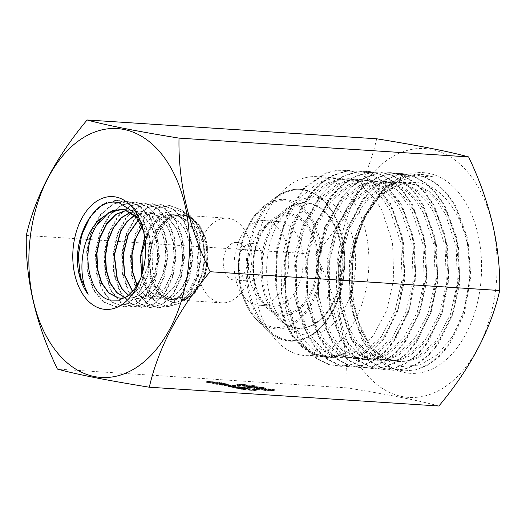 <?xml version="1.0" encoding="UTF-8"?>
<svg xmlns="http://www.w3.org/2000/svg" width="526" height="526" viewBox="0 0 526 526"><rect width="100%" height="100%" fill="white"/><g stroke="black" fill="none" stroke-linecap="round" stroke-linejoin="round"><path stroke-width="0.39" stroke-dasharray="2.63 1.97" d="M138.686 219.303L147.293 214.049L156.419 212.892L158.076 213.142L168.294 218.198L176.44 228.593L181.378 242.854L182.529 258.97L179.774 274.651L173.573 287.669L164.901 296.191L155.045 299.005L152.185 298.683L143.749 294.369L136.997 285.559M141.888 226.233L152.665 216.396L164.94 213.793L166.584 214.043L176.736 219.059L184.797 229.362L189.722 243.492L190.853 259.463L188.137 275.019L182.003 287.952L173.389 296.414L163.619 299.215L160.785 298.893L149.154 291.194L141.79 275.065M142.382 273.066L149.542 290.543L161.554 298.913L164.368 299.235L174.034 296.434L182.535 287.972L188.545 275.039L191.122 259.482L189.919 243.512L185.02 229.382L176.953 219.079L166.795 214.062L165.151 213.819L153.342 216.173L142.842 225.266M137.128 285.348L143.914 294.31L152.409 298.683L155.262 299.011L165.125 296.197L173.79 287.683L179.991 274.664L182.765 258.989L181.615 242.88L176.683 228.619L168.544 218.224L158.313 213.168L156.649 212.918L147.543 214.075L138.949 219.309M134.827 214.97L147.885 211.991L149.555 212.241L159.884 217.35L168.05 227.824L173.054 242.19L174.198 258.424L171.417 274.224L165.177 287.354L156.419 295.954L146.471 298.801L143.578 298.466L132.539 291.562M132.664 291.417L143.841 298.472L146.728 298.801L156.663 295.96L165.42 287.36L171.66 274.23L174.441 258.437L173.31 242.21L168.307 227.843L160.147 217.376L149.825 212.267L148.148 212.017L134.945 215.075M130.744 212.057L139.364 211.09L141.04 211.34L151.442 216.482L159.68 227.028L164.71 241.506L165.868 257.885L163.053 273.822L156.755 287.065L147.918 295.73L137.911 298.59L134.991 298.255L128.449 295.441M128.581 295.336L135.281 298.262L138.18 298.597L148.194 295.737L157.011 287.078L163.323 273.836L166.137 257.904L164.973 241.533L159.963 227.054L151.698 216.508L141.336 211.373L139.646 211.123L130.869 212.129M126.569 210.196L132.539 210.439L143.033 215.634L151.324 226.285L156.413 240.895L157.53 257.392L154.716 273.435L148.332 286.769L139.456 295.5L129.33 298.38L125.089 297.723M125.195 297.67L129.626 298.387L139.752 295.507L148.634 286.782L155.006 273.454L157.839 257.405L156.689 240.915L151.639 226.311L143.322 215.66L132.868 210.479L126.72 210.242M124.399 209.585L122.334 209.289M138.108 218.277L147.845 239.12L148.339 264.841L139.699 286.808L132.881 293.981L125.109 297.716M124.892 297.841L132.881 294.225L139.942 286.959L148.74 264.4L147.905 238.068L143.776 226.43L137.47 217.238M144.749 237.765L155.663 221.315L170.299 214.621L175.105 214.93L185.257 219.967L193.312 230.349L198.177 244.583L199.124 260.626L196.073 276.15L189.61 288.925L180.727 297.105L170.733 299.524L168.544 299.228L159.214 294.238L152.001 283.895L147.984 269.7L147.826 253.723L151.514 238.258L158.655 225.542L168.189 217.402L178.827 215.022L181.148 215.325L191.096 220.355L198.913 230.717L203.523 244.932L204.298 260.942L201.156 276.446L194.627 289.221L185.625 297.414L175.506 299.833L173.297 299.537L163.875 294.547L156.557 284.204L152.441 270.009L152.165 254.005L155.768 238.528L162.784 225.799L172.212 217.659L182.739 215.279L185.04 215.575C198.874 217.797 209.355 238.054 207.901 259.397C207.02 280.733 194.515 299.511 180.832 300.063L180.148 300.011C193.548 299.458 206.054 280.713 206.718 259.298C208.046 237.989 197.342 217.665 183.337 215.469L180.997 215.167L170.319 217.54L160.706 225.68L153.533 238.396L149.746 253.861L149.864 269.831L153.789 284.007L160.917 294.35L170.161 299.333L172.324 299.623L182.22 297.203L191.004 289.017L197.388 276.249L200.307 260.718L199.321 244.675L194.482 230.427L186.434 220.046L176.263 215.009L173.876 214.7L161.232 218.06L150.37 229.093L148.128 232.939M229.56 218.468A42.422 27.247 -86.3 0 0 227.291 218.172A42.422 27.247 -86.3 0 0 197.493 256.971A42.422 27.247 -86.3 0 0 219.533 302.542A42.422 27.247 -86.3 0 0 221.794 302.838A42.422 27.247 -86.3 0 0 251.592 264.039A42.422 27.247 -86.3 0 0 229.56 218.468M170.299 214.621A42.422 27.247 -86.3 0 0 150.37 229.093M233.15 279.891A18.857 12.111 93.7 0 1 223.438 258.851A18.857 12.111 93.7 0 1 236.595 242.394A18.857 12.111 93.7 0 1 237.601 242.525A18.857 12.111 93.7 0 1 247.312 263.559A18.857 12.111 93.7 0 1 234.155 280.023A18.857 12.111 93.7 0 1 233.15 279.891M338.31 260.377L346.719 228.915L361.763 203.299L381.587 187.013L392.455 183.12L403.508 182.285L415.599 184.994L426.869 191.379L436.942 201.215L445.404 214.056L456.147 246.47L457.403 283.133L450.322 314.673L436.567 340.381L418.052 356.76L407.801 360.698L397.446 361.566L386.137 358.916L375.531 352.552L366.208 342.801L358.482 329.986L349.179 297.696L349.395 261.093C354.465 221.834 377.747 188.426 404.099 183.719A89.65 57.577 -86.3 0 0 363.505 220.493A89.65 57.577 -86.3 0 0 351.901 259.719L351.506 297.867L360.79 330.157L368.542 342.959L377.859 352.709L388.451 359.074L399.773 361.717L410.162 360.843L420.373 356.911L438.908 340.532L452.649 314.818L459.75 283.284L458.475 246.622L447.771 214.22L439.282 201.359L429.216 191.536L417.953 185.145L405.875 182.437L394.855 183.258L383.967 187.151L364.143 203.437L349.08 229.066L340.697 260.528L340.513 297.137L349.797 329.473L357.529 342.222L366.911 352.019L377.444 358.357L388.76 361L399.195 360.126L409.386 356.207L427.875 339.842L441.669 314.134L448.737 282.574L447.481 245.839L436.751 213.451L428.289 200.623L418.203 190.813L406.894 184.409L394.901 181.726L383.822 182.555L372.941 186.441L353.17 202.734L338.06 228.363L329.717 259.818L329.5 296.394L338.79 328.691L346.516 341.512L355.878 351.276L366.451 357.634L377.767 360.29L388.122 359.422L398.406 355.491L416.894 339.112L430.682 313.404L437.737 281.857L436.514 245.175L425.738 212.747L417.322 199.933L407.216 190.09L395.927 183.712L383.888 181.01L372.855 181.845L361.987 185.724L342.17 202.004L327.093 227.633L318.717 259.101L318.519 295.75L327.843 328.053L335.562 340.815L344.892 350.586L355.497 356.937L366.8 359.574L377.195 358.699L387.386 354.774L405.914 338.409L419.676 312.687L426.77 281.147L425.508 244.465L414.784 212.077L406.296 199.209L396.256 189.406L384.966 182.995L372.888 180.293L361.875 181.122L350.987 185.014L331.156 201.307L316.106 226.936L307.703 258.391L307.539 294.968L316.803 327.297L324.555 340.079L333.931 349.875L344.438 356.201L355.786 358.863L366.188 357.989L376.406 354.064L394.914 337.699L408.682 311.984L415.777 280.43L414.495 243.696L403.771 211.288L395.315 198.493L385.21 188.663L373.92 182.266L361.921 179.583L350.829 180.418L339.987 184.291L320.196 200.577L305.1 226.206L296.736 257.674L296.532 294.277L305.81 326.567L313.549 339.382L322.905 349.132L333.491 355.497L344.78 358.147L355.175 357.279L365.438 353.347L383.914 336.969L397.722 311.254L404.757 279.714L403.541 243.051L392.784 210.637L384.348 197.796L374.242 187.96L362.966 181.575L350.921 178.866L339.901 179.701L328.987 183.581L309.203 199.867L294.106 225.496L285.75 256.964L285.533 293.587L294.869 325.916L302.562 338.659L311.931 348.449L322.523 354.794L333.813 357.437L344.208 356.556L354.478 352.604L372.973 336.219L386.715 310.518L393.777 279.004L392.534 242.335L381.791 209.94L373.342 197.072L363.269 187.256L351.973 180.859L339.914 178.156L328.914 178.978L317.993 182.87L298.334 199.163L283.955 224.839L276.268 256.346L276.847 293.002L286.913 325.384L295.014 338.165L304.778 347.988L315.712 354.346L327.396 357.022L347.956 352.644L347.035 353.511L328.928 357.115L317.704 354.478L307.217 348.113L298.012 338.376L290.405 325.568L281.456 293.298L282.048 256.721L290.839 225.286L306.388 199.689L326.304 183.41L337.14 179.53L348.219 178.695L360.238 181.378L371.527 187.775L381.62 197.605L390.075 210.4L400.825 242.808L402.094 279.543L395.019 311.096L381.232 336.811L362.743 353.176L352.525 357.101L342.124 357.976L330.782 355.313L320.268 348.988L310.892 339.191L303.154 326.409L293.883 294.08L294.067 257.503L302.463 226.048L317.52 200.419L337.35 184.133L348.238 180.234L359.265 179.412L371.336 182.114L382.626 188.525L392.679 198.322L401.167 211.189L411.878 243.577L413.16 280.259L406.065 311.806L392.317 337.521L373.789 353.893L363.604 357.812L353.196 358.693L341.9 356.056L331.308 349.705L321.971 339.934L314.246 327.172L304.942 294.869L305.126 258.22L313.522 226.752L328.599 201.123L348.422 184.843L359.284 180.964L370.324 180.129L382.382 182.831L393.658 189.209L403.751 199.052L412.187 211.866L422.963 244.301L424.199 280.976L417.144 312.523L403.363 338.238L384.868 354.609L374.597 358.541L364.248 359.409L352.926 356.753L342.347 350.401L333.004 340.638L325.278 327.816L315.981 295.52L316.211 258.943L324.562 227.488L339.664 201.859L359.455 185.566L370.337 181.68L381.403 180.852L393.389 183.528L404.718 189.939L414.81 199.749L423.252 212.57L434.003 244.958L435.258 281.699L428.203 313.259L414.409 338.968L395.927 355.333L385.722 359.251L375.294 360.126L363.999 357.476L353.465 351.151L344.063 341.348L336.344 328.592L327.067 296.256L327.257 259.66L335.641 228.199L350.724 202.569L370.521 186.283L381.429 182.39L392.462 181.569L404.533 184.271L415.79 190.668L425.869 200.485L434.364 213.352L445.068 245.747L446.344 282.416L439.256 313.95L425.508 339.664L406.986 356.043L396.782 359.975L386.38 360.843L375.064 358.206L364.479 351.841L355.162 342.084L347.41 329.289L338.133 296.999L338.31 260.377M367.917 277.327A89.65 57.577 -86.3 0 0 316.954 176.664A89.65 57.577 -86.3 0 0 254.374 254.926A89.65 57.577 -86.3 0 0 305.336 355.589A89.65 57.577 -86.3 0 0 367.917 277.327M404.099 183.719C441.662 173.139 475.945 227.271 468.988 284.112L463.367 312.161L452.478 336.436L437.547 354.629L420.024 364.978L401.627 366.55L384.171 359.258L369.278 343.794L358.384 321.682L352.203 292.318L352.67 260.699L357.397 237.456L365.603 216.265L382.948 191.418L404.553 176.94L422.089 174.376L433.726 176.946L414.403 175.921L395.374 183.035L378.115 197.894L364.216 219.066L356.51 238.613L351.901 259.719M480.501 285.546A100.551 64.58 -86.3 0 0 443.898 179.432A100.551 64.58 -86.3 0 0 366.372 214.72A100.551 64.58 -86.3 0 0 353.143 260.423A100.551 64.58 -86.3 0 0 359.265 324.246A100.551 64.58 -86.3 0 0 426.251 371.31A100.551 64.58 -86.3 0 0 480.501 285.546M288.333 268.201A42.435 27.253 -86.3 0 0 264.21 220.558A42.435 27.253 -86.3 0 0 234.589 257.602A42.435 27.253 -86.3 0 0 258.713 305.244A42.435 27.253 -86.3 0 0 288.333 268.201M238.686 259.844A18.857 12.111 93.7 0 1 251.849 243.38A18.857 12.111 93.7 0 1 262.566 264.552A18.857 12.111 93.7 0 1 249.403 281.009A18.857 12.111 93.7 0 1 238.686 259.844M302.713 269.134A42.435 27.253 -86.3 0 0 278.596 221.492A42.435 27.253 -86.3 0 0 265.091 225.917A42.435 27.253 -86.3 0 0 248.976 258.536A42.435 27.253 -86.3 0 0 260.285 300.037A42.435 27.253 -86.3 0 0 273.093 306.178A42.435 27.253 -86.3 0 0 302.713 269.134M354.892 274.756A69.084 44.368 -86.3 0 0 338.974 209.828A69.084 44.368 -86.3 0 0 293.646 204.404A69.084 44.368 -86.3 0 0 267.399 257.497A69.084 44.368 -86.3 0 0 285.809 325.068A69.084 44.368 -86.3 0 0 354.892 274.756M337.863 257.411A124.688 80.084 -86.3 0 0 402.088 396.538A124.688 80.084 -86.3 0 0 495.781 288.564A124.688 80.084 -86.3 0 0 431.557 149.43A124.688 80.084 -86.3 0 0 337.863 257.411M438.894 406.019C419.636 400.727 389.003 394.684 346.982 387.886C347.923 344.188 337.554 299.649 315.883 254.268L26.3 235.47M214.739 384.059L220.525 384.841L216.002 384.138C214.891 383.914 214.924 383.829 216.087 383.881L227.245 385.19C228.889 385.275 229.007 385.177 227.607 384.881L215.16 383.697C213.3 383.605 213.161 383.724 214.739 384.059C213.161 383.724 213.3 383.605 215.16 383.697L215.279 382.704C213.424 382.612 213.28 382.731 214.858 383.06L214.739 384.059M217.784 383.033L227.37 384.197C229.007 384.282 229.126 384.177 227.732 383.888L215.279 382.704C213.424 382.612 213.28 382.731 214.858 383.06L220.644 383.848L216.12 383.145L216.002 384.138C214.891 383.914 214.924 383.829 216.087 383.881L216.206 382.882L217.784 383.033L217.665 384.033M227.245 385.19C228.889 385.275 229.007 385.177 227.607 384.881L227.732 383.888C229.126 384.177 229.007 384.282 227.37 384.197L227.245 385.19M226.45 384.822L226.568 383.822L226.45 384.822M236.437 388.293L248.745 389.095L239.054 387.616C236.97 387.524 237.068 387.688 239.33 388.116L229.908 387.005L241.204 388.484L236.437 388.293L236.555 387.3L248.864 388.096L248.745 389.095M248.864 388.096L239.172 386.623L239.054 387.616C236.97 387.524 237.068 387.688 239.33 388.116L239.448 387.116L230.026 386.012L229.908 387.005M238.107 385.624L250.448 386.985C255.189 387.346 256.464 387.241 254.282 386.676L241.789 385.282C237.095 384.933 235.865 385.045 238.107 385.624L236.726 385.21L236.845 384.21L238.225 384.624L238.107 385.624M241.907 384.282C237.213 383.934 235.983 384.052 238.225 384.624L250.567 385.992C255.307 386.347 256.583 386.242 254.4 385.676L255.748 386.084L255.629 387.083L254.282 386.676L254.4 385.676L241.907 384.282L241.789 385.282M274.96 390.805L269.733 389.773L272.488 390.529L269.128 390.397L258.891 389.003C255.728 388.826 255.399 389.003 257.911 389.529L266.136 390.575L259.423 389.621L258.24 389.266L258.358 388.267L259.542 388.622L259.423 389.621C257.655 389.24 257.878 389.115 260.087 389.233L268.576 390.562L274.96 390.805L275.078 389.805L269.851 388.78L269.733 389.773M269.851 388.78L272.606 389.529L269.246 389.404L259.009 388.01C255.846 387.833 255.524 388.004 258.029 388.536L256.32 388.037L256.201 389.036L257.911 389.529L258.029 388.536L266.255 389.582L266.136 390.575M346.982 387.886L57.4 369.088M256.34 387.609L246.063 387.044L246.28 385.992L246.161 386.991L247.851 387.544L256.912 388.701C258.772 388.806 259.338 388.734 258.614 388.484L263.73 389.062C265.9 389.155 265.972 388.997 263.947 388.582L256.34 387.609L256.458 386.61L255.051 386.761L254.932 387.754L254.9 386.649L248.502 386.012L248.384 387.005M248.502 386.012L246.28 385.992L247.97 386.551L257.03 387.708C258.891 387.813 259.456 387.734 258.733 387.484L258.884 388.661L258.733 387.484L263.855 388.063L263.73 389.062C265.9 389.155 265.972 388.997 263.947 388.582L264.065 387.583L256.458 386.61M244.537 389.891L256.846 390.693L242.019 388.938C239.987 388.832 239.902 388.97 241.782 389.352L244.537 389.891L244.656 388.898L256.964 389.694L256.846 390.693M256.964 389.694L248.686 388.464L247.2 388.484L247.128 389.523L247.246 388.53L242.138 387.938L242.019 388.938C239.987 388.832 239.902 388.97 241.782 389.352L241.901 388.352L244.656 388.898M236.075 386.597L218.934 384.841L225.378 385.591L230 386.505L227.6 386.551L228.6 386.748L236.075 386.597L236.062 385.571L235.944 386.571M207.685 382.665L213.471 383.454L208.947 382.744C207.836 382.52 207.869 382.435 209.039 382.487L220.197 383.802C221.834 383.888 221.959 383.783 220.558 383.493L208.105 382.31C206.251 382.211 206.107 382.336 207.685 382.665C206.107 382.336 206.251 382.211 208.105 382.31L208.224 381.311C206.37 381.218 206.231 381.337 207.803 381.666L207.685 382.665M210.729 381.646L220.315 382.803C221.952 382.889 222.077 382.79 220.677 382.494L208.224 381.311C206.37 381.218 206.231 381.337 207.803 381.666L213.589 382.455L209.065 381.751L208.947 382.744C207.836 382.52 207.869 382.435 209.039 382.487L209.157 381.495L210.729 381.646L210.61 382.639M220.197 383.802C221.834 383.888 221.959 383.783 220.558 383.493L220.677 382.494C222.077 382.79 221.952 382.889 220.315 382.803L220.197 383.802M219.395 383.428L219.513 382.435L219.395 383.428M315.883 254.268C347.384 216.6 367.648 178.104 376.688 138.785M404.553 176.94L382.566 190.892L364.748 215.404L353.17 247.181L349.376 282.258L353.617 316.119L365.412 344.379L383.06 363.565L393.402 368.851L404.303 371.021L416.375 369.844L428.21 364.978L439.322 356.51L449.289 344.852L464.34 313.884L470.855 276.61L467.897 238.719L455.674 205.916L446.646 192.989L436.034 183.14L424.265 176.69L411.779 173.823L398.912 174.744L386.275 179.524L374.334 187.861L363.519 199.426L346.956 230.585L338.954 268.082L340.756 306.185L351.835 339.066L360.395 351.835L370.508 361.54L381.745 367.805L393.698 370.284L405.691 368.95L417.434 364.018L428.486 355.635L438.388 344.017L453.3 313.194L459.849 276.196L456.989 238.502L444.983 205.804L436.054 192.864L425.6 182.87L413.949 176.282L401.568 173.304L388.615 174.021L375.853 178.57L363.795 186.868L352.893 198.486L336.107 229.691L328.092 267.471L329.914 305.816L341.223 338.783L349.882 351.585L360.132 361.145L371.514 367.201L383.566 369.522L395.46 368.009L407.071 362.855L417.973 354.34L427.756 342.774L442.405 312.05L448.882 275.341L445.989 237.982L434.2 205.449L425.376 192.601L415.034 182.614L403.547 175.868L391.291 172.699L378.279 173.304L365.452 177.729L353.294 185.836L342.308 197.401L325.357 228.659L317.231 266.537L319.006 305.08L330.413 338.113L339.125 350.941L349.415 360.566L360.875 366.517L373 368.673L384.848 367.109L396.407 361.934L407.229 353.321L416.934 341.69L431.511 311.076L437.869 274.447L434.989 237.246L423.22 204.844L414.462 191.964L404.146 182.042L392.692 175.349L380.502 172.101L367.49 172.607L354.642 177.065L342.465 185.185L331.426 196.678L314.495 227.995L306.303 265.906L308.177 304.455L319.584 337.541L328.362 350.283L338.685 359.856L350.145 365.84L362.296 367.891L374.078 366.201L385.578 361.04L396.341 352.505L405.967 340.887L420.491 310.439L426.829 274.046L424.107 236.989L412.469 204.699L403.823 191.806L393.658 181.74L382.303 174.954L370.192 171.607L357.108 171.89L344.182 176.157L331.926 184.251L320.794 195.738L303.673 227.061L295.434 265.17L297.321 303.91L308.854 337.1L317.711 349.849L328.158 359.304L339.724 365.162L351.94 367.135L363.617 365.268L374.999 359.955L385.67 351.407L395.204 339.855L409.504 309.531L415.849 273.421L413.134 236.661L401.759 204.496L383.165 181.542L371.967 174.573L359.988 171.068L346.825 171.206L333.793 175.283L321.412 183.226L310.202 194.719L292.85 226.114L284.573 264.453L286.446 303.43L298.196 336.679L307.138 349.461L317.684 358.857L329.368 364.518L341.69 366.287L353.281 364.321L364.544 358.85L384.513 338.619L398.629 308.414L404.856 272.527L402.147 236.029L390.884 204.035L372.48 181.161L361.388 174.132L349.507 170.496L338.001 170.279L326.541 173.087L305.093 187.532L288.07 213.424L277.649 247.266L276.012 285.039L284.625 320.952L292.85 336.009L303.463 347.824L316.126 355.431L330.256 357.91L347.035 353.511M433.726 176.946L421.747 174.349L408.906 175.401L396.282 180.181L384.355 188.486L373.598 200.104L357.069 231.203L349.093 268.641L350.816 306.697L361.855 339.52L370.363 352.354L380.397 362.151L391.607 368.43L403.534 370.975L415.612 369.804L427.441 364.932L438.553 356.464L448.527 344.813L463.577 313.838L470.093 276.558L467.134 238.666L454.911 205.863L445.884 192.93L435.272 183.081L423.496 176.631L411.01 173.758L398.143 174.678L385.505 179.458L373.559 187.802L362.743 199.367L346.18 230.533L338.179 268.03L339.98 306.145L351.059 339.027L359.626 351.795L369.732 361.5L380.975 367.773L392.929 370.251L404.921 368.917L416.671 363.985L427.723 355.602L437.625 343.978L452.544 313.148L459.093 276.143L456.233 238.442L444.22 205.745L435.291 192.799L424.83 182.798L413.186 176.217L400.799 173.232L387.846 173.948L375.077 178.505L363.019 186.802L352.118 198.42L335.325 229.632L327.31 267.425L329.131 305.777L340.44 338.751L349.1 351.559L359.357 361.119L370.738 367.174L382.797 369.495L394.697 367.983L406.309 362.828L417.217 354.314L427 342.742L441.656 312.01L448.132 275.289L445.239 237.923L433.444 205.377L424.62 192.523L414.278 182.542L402.784 175.789L390.522 172.62L377.51 173.225L364.682 177.65L352.519 185.763L341.525 197.329L324.568 228.6L316.442 266.491L318.217 305.047L329.624 338.087L338.343 350.921L348.639 360.547L360.1 366.504L372.23 368.66L384.079 367.089L395.644 361.914L406.473 353.301L416.184 341.663L430.761 311.037L437.119 274.394L434.246 237.18L422.47 204.765L413.706 191.885L403.389 181.957L391.929 175.263L379.739 172.015L366.714 172.515L353.867 176.973L341.683 185.099L330.644 196.599L313.7 227.929L305.507 265.854L307.381 304.423L318.789 337.521L327.58 350.27L337.902 359.843L349.369 365.833L361.526 367.884L373.315 366.195L384.815 361.033L395.591 352.492L405.217 340.868L419.748 310.406L426.086 273.993L423.371 236.924L411.726 204.621L403.074 191.714L392.902 181.648L381.547 174.856L369.423 171.509L356.339 171.792L343.406 176.059L331.143 184.159L320.005 195.652L302.877 226.995L294.632 265.117L296.519 303.883L308.065 337.087L316.922 349.843L327.376 359.304L338.948 365.162L351.171 367.135L362.855 365.274L374.242 359.955L384.92 351.401L394.461 339.842L408.768 309.498L415.119 273.375L412.404 236.588L401.016 204.404L382.415 181.444L371.211 174.461L359.225 170.957L346.055 171.101L333.011 175.178L320.63 183.12L309.413 194.627L292.048 226.042L283.764 264.4L285.638 303.403L297.4 336.673L306.342 349.461L316.895 358.863L328.592 364.531L340.92 366.3L352.525 364.334L363.795 358.857L383.77 338.619L397.899 308.387L404.132 272.481L401.423 235.957L390.147 203.943L371.731 181.049L360.639 174.021L348.751 170.378L337.238 170.161L325.765 172.975L304.304 187.427L287.268 213.339L276.834 247.207L275.197 285.007L283.823 320.945L292.048 336.009L302.674 347.837L315.344 355.451L329.486 357.93L347.956 352.644M140.534 278.767L145.991 255.255L143.532 231.23M90.452 216.377L103.49 203.904L118.435 200.275L131.73 205.252L142.5 217.554L149.292 235.273L151.054 255.728L147.701 275.854L139.752 292.548L128.541 303.397L115.832 306.619L103.556 301.858L93.786 289.675L88.02 272.047L87.309 251.612L91.741 231.519L100.814 214.897L113.143 204.18L126.963 201.156L140.153 206.06L150.863 218.264L157.616 235.793L159.417 256.103L156.137 276.071L148.293 292.706L137.214 303.535L124.609 306.882L112.367 302.233L102.583 290.188L96.81 272.665L96.048 252.309L100.453 232.314L109.474 215.699L121.749 205.055L135.53 202.004L148.608 206.928L159.273 219.02L165.96 236.437L167.787 256.603L164.52 276.42L156.774 292.989L145.774 303.732L133.262 307.151L121.085 302.529L111.302 290.582L105.581 273.119L104.799 252.888L109.23 232.959L118.199 216.429L130.468 205.857L144.183 202.885L157.175 207.823L167.722 219.914L174.356 237.219L176.131 257.201L172.89 276.893L165.19 293.317L154.276 304.002L141.875 307.368L129.751 302.805L120.027 290.924L114.326 273.546L113.563 253.414L117.942 233.603L126.904 217.185L139.114 206.685L152.75 203.759L165.637 208.743L176.157 220.71L182.7 237.989L184.475 257.858L181.22 277.419L173.547 293.712L162.672 304.324L150.337 307.598L138.331 303.009L128.699 291.194L123.058 273.914L122.328 253.9L126.707 234.254L135.603 217.948L147.721 207.546L161.278 204.64L174.086 209.552L184.495 221.479L191.063 238.587L192.786 258.365L189.597 277.794L181.996 293.995L171.206 304.528L158.951 307.855L146.991 303.305L137.437 291.516L131.783 274.355L131.106 254.413L135.471 234.833L144.348 218.665L156.432 208.355L169.931 205.521L182.344 210.262L192.516 221.584L199.104 237.916L201.156 257.03L198.269 276.117L190.984 292.364L180.326 303.219L167.906 306.678L157.116 302.818L148.128 292.686L142.382 277.399L140.863 259.048L144.229 240.224L152.093 223.991L163.553 213.201L176.874 209.986L187.65 213.858L196.809 223.405L203.003 237.713L205.324 254.946L203.167 272.77L196.731 288.426L186.75 299.143L174.829 302.693L165.171 299.452L156.932 290.681L151.363 277.241L149.542 260.672L152.093 243.255L159.016 227.817L169.615 217.245L182.226 213.964L191.457 217.159L199.545 225.003L205.377 237.154L208.059 252.316L206.83 268.773L201.484 284.02L192.417 295.356L180.832 300.063M79.577 276.065L78.078 249.449L85.409 223.82L99.841 205.83L108.665 201.326L117.817 200.235L131.112 205.206L141.888 217.514L148.68 235.227L150.436 255.682L147.089 275.815L139.134 292.509L127.923 303.357L115.214 306.586L102.938 301.825L93.168 289.635L87.401 272.014L86.691 251.579L91.123 231.479L100.196 214.858L112.525 204.134L126.345 201.11L139.535 206.014L150.252 218.218L157.004 235.753L158.806 256.063L155.525 276.032L147.681 292.666L136.596 303.502L123.991 306.849L111.755 302.2L101.965 290.155L96.192 272.626L95.43 252.27L99.835 232.275L108.849 215.653L121.138 205.008L134.919 201.958L147.997 206.882L158.661 218.974L165.348 236.398L167.176 256.563L163.908 276.38L156.163 292.956L145.163 303.699L132.644 307.118L120.467 302.496L110.684 290.549L104.963 273.086L104.174 252.842L108.606 232.919L117.581 216.383L129.85 205.804L143.565 202.839L156.564 207.777L167.11 219.868L173.744 237.173L175.52 257.161L172.278 276.854L164.579 293.284L153.664 303.969L141.257 307.335L129.133 302.772L119.409 290.891L113.701 273.513L112.939 253.374L117.324 233.557L126.286 217.139L138.496 206.633L152.139 203.707L165.026 208.697L175.546 220.664L182.095 237.943L183.863 257.819L180.615 277.386L172.936 293.679L162.061 304.291L149.719 307.572L137.713 302.976L128.081 291.161L122.44 273.882L121.703 253.861L126.082 234.208L134.978 217.902L147.102 207.5L160.66 204.588L173.468 209.499L183.883 221.433L190.458 238.548L192.181 258.325L188.992 277.761L181.385 293.962L170.595 304.495L158.339 307.828L146.373 303.278L136.813 291.483L131.165 274.316L130.481 254.367L134.847 234.787L143.723 218.619L155.821 208.303L169.319 205.469L181.733 210.216L191.905 221.538L198.499 237.87L200.551 256.99L197.658 276.084L190.373 292.331L179.714 303.186L167.294 306.651L156.498 302.792L147.504 292.653L141.764 277.36L140.245 259.009L143.605 240.178L151.475 223.945L162.935 213.148L176.263 209.933L187.039 213.812L196.198 223.353L202.398 237.667L204.719 254.906L202.563 272.738L196.119 288.393L186.138 299.116L174.211 302.667L164.553 299.425L156.314 290.654L150.738 277.209L148.917 260.633L151.468 243.216L158.392 227.771L168.997 217.192L181.615 213.911L190.846 217.106L198.933 224.957L204.772 237.101L207.454 252.27L206.225 268.727L200.879 283.981L191.806 295.323L180.148 300.011M268.273 388.675L268.155 389.674M272.606 389.529L272.488 390.529M269.246 389.404L269.128 390.397M268.05 389.128L267.931 390.121M259.009 388.01L258.891 389.003M266.255 389.582L265.111 389.358L264.992 390.351M265.111 389.358L259.542 388.622C257.773 388.247 257.996 388.116 260.206 388.241L260.087 389.233M260.206 388.241L266.675 389.062L266.557 390.062M266.675 389.062L268.694 389.569L268.576 390.562M268.694 389.569L275.078 389.805M247.97 386.551L247.851 387.544M257.03 387.708L256.912 388.701M263.855 388.063C266.018 388.162 266.09 387.997 264.065 387.583C266.09 387.997 266.018 388.162 263.855 388.063M249.534 386.649C247.726 386.288 247.753 386.15 249.62 386.235L255.971 387.057C257.76 387.419 257.714 387.563 255.84 387.478L249.534 386.649C247.726 386.288 247.753 386.15 249.62 386.235L249.502 387.228L255.853 388.057C257.641 388.418 257.595 388.556 255.721 388.477L249.416 387.649C247.608 387.281 247.634 387.143 249.502 387.228C247.634 387.143 247.608 387.281 249.416 387.649L249.534 386.649M255.971 387.057C257.76 387.419 257.714 387.563 255.84 387.478L255.721 388.477C257.595 388.556 257.641 388.418 255.853 388.057L255.971 387.057M257.576 387.162C256.234 386.893 256.267 386.781 257.655 386.84L262.553 387.491C263.96 387.774 264.006 387.886 262.684 387.84L257.576 387.162C256.234 386.893 256.267 386.781 257.655 386.84L257.536 387.84L262.435 388.49C263.842 388.767 263.888 388.885 262.566 388.832L257.457 388.162C256.116 387.886 256.142 387.78 257.536 387.84C256.142 387.78 256.116 387.886 257.457 388.162L257.576 387.162M262.553 387.491C263.96 387.774 264.006 387.886 262.684 387.84L262.566 388.832C263.888 388.885 263.842 388.767 262.435 388.49L262.553 387.491M250.567 385.992L250.448 386.985M243.058 384.513L252.782 385.565L253.729 385.86L253.611 386.86L252.664 386.564C254.19 386.985 253.072 387.057 249.311 386.761L239.646 385.716C238.423 385.459 238.396 385.334 239.554 385.348L252.664 386.564L252.782 385.565C254.308 385.992 253.19 386.058 249.429 385.768L239.764 384.723C238.541 384.46 238.515 384.335 239.672 384.355L243.058 384.513L242.94 385.505M239.764 384.723C238.541 384.46 238.515 384.335 239.672 384.355L239.554 385.348C238.396 385.334 238.423 385.459 239.646 385.716L239.764 384.723M248.686 388.464L248.568 389.464M242.138 387.938C240.106 387.84 240.02 387.978 241.901 388.352C240.02 387.978 240.106 387.84 242.138 387.938M246.924 388.589L249.58 389.095L243.702 388.543C241.921 388.221 241.704 388.076 243.051 388.116L246.924 388.589L246.799 389.588L249.462 390.095L243.584 389.536C241.802 389.214 241.585 389.076 242.933 389.115L246.799 389.588M242.105 388.142L243.051 388.116L242.933 389.115L241.986 389.135L242.105 388.142M249.58 388.648L254.788 389.431L250.225 389.056C248.489 388.74 248.272 388.609 249.58 388.648L249.462 389.641L254.663 390.43L250.106 390.055C248.371 389.74 248.154 389.602 249.462 389.641L248.542 389.661L248.66 388.668L249.58 388.648M253.545 389.187L253.427 390.187M254.788 389.431L254.663 390.43M250.225 389.056L250.106 390.055M250.843 389.174L250.724 390.174M249.58 389.095L249.462 390.095M243.702 388.543L243.584 389.536M245.004 388.799L244.886 389.792M244.347 387.228L244.228 388.227M239.172 386.623C237.095 386.525 237.187 386.695 239.448 387.116C237.187 386.695 237.095 386.525 239.172 386.623M230.026 386.012L231.157 386.235L231.039 387.228M231.157 386.235L240.579 387.34L240.461 388.339M240.579 387.34L241.322 387.484L241.204 388.484M241.322 387.484L235.641 387.116L235.523 388.116M235.641 387.116L236.555 387.3M240.086 386.801L246.687 387.833L240.704 387.202C238.995 386.893 238.791 386.761 240.086 386.801L239.968 387.8L246.569 388.832L240.586 388.195C238.876 387.892 238.666 387.754 239.968 387.8L239.041 387.813L239.159 386.82L240.086 386.801M246.687 387.833L246.569 388.832M242.585 387.57L242.466 388.563M236.062 385.571L219.053 383.848L218.934 384.841M219.053 383.848L220.046 384.046L219.927 385.039M220.046 384.046L225.496 384.598L225.378 385.591M225.496 384.598L230.118 385.505L230 386.505M230.118 385.505L227.725 385.558L227.6 386.551M227.725 385.558L228.718 385.755L228.6 386.748M228.718 385.755L236.194 385.597M230.881 385.492L227.245 384.776L233.741 385.433L230.881 385.492L230.763 386.485L227.127 385.768L233.623 386.426L230.763 386.485M227.245 384.776L227.127 385.768M233.741 385.433L233.623 386.426M220.644 383.848L220.525 384.841M220.407 383.717L220.289 384.71M216.12 383.145C215.009 382.915 215.042 382.829 216.206 382.882C215.042 382.829 215.009 382.915 216.12 383.145M224.924 383.96L224.806 384.96M222.932 383.217L222.814 384.21M223.004 383.329L222.879 384.328M224.24 383.783L224.122 384.782M221.65 383.434L221.531 384.427M213.589 382.455L213.471 383.454M213.352 382.323L213.234 383.322M209.065 381.751C207.954 381.528 207.987 381.442 209.157 381.495C207.987 381.442 207.954 381.528 209.065 381.751M217.869 382.573L217.751 383.566M215.877 381.823L215.759 382.823M215.949 381.942L215.831 382.935M217.192 382.389L217.074 383.388M214.595 382.04L214.476 383.04M261.665 257.635A63.015 40.469 93.7 0 1 309.018 203.062A63.015 40.469 93.7 0 1 341.473 273.375A63.015 40.469 93.7 0 1 294.126 327.948A63.015 40.469 93.7 0 1 261.665 257.635M342.288 273.395A62.647 40.232 93.7 0 1 279.648 319.019A62.647 40.232 93.7 0 1 262.947 257.747A62.647 40.232 93.7 0 1 286.749 209.598A62.647 40.232 93.7 0 1 327.856 214.523A62.647 40.232 93.7 0 1 342.288 273.395M248.187 255.708A75.553 48.523 93.7 0 1 304.962 190.274A75.553 48.523 93.7 0 1 343.879 274.585A75.553 48.523 93.7 0 1 287.104 340.013A75.553 48.523 93.7 0 1 248.187 255.708M246.904 255.59A75.922 48.76 93.7 0 1 275.749 197.243A75.922 48.76 93.7 0 1 325.561 203.207A75.922 48.76 93.7 0 1 343.057 274.559A75.922 48.76 93.7 0 1 267.136 329.855A75.922 48.76 93.7 0 1 246.904 255.59M239.258 256.024A64.862 41.659 93.7 0 1 263.894 206.172A64.862 41.659 93.7 0 1 306.454 211.268A64.862 41.659 93.7 0 1 321.399 272.225A64.862 41.659 93.7 0 1 256.537 319.466A64.862 41.659 93.7 0 1 239.258 256.024M239.843 256.175A63.488 40.778 93.7 0 1 287.551 201.195A63.488 40.778 93.7 0 1 320.249 272.041A63.488 40.778 93.7 0 1 272.547 327.014A63.488 40.778 93.7 0 1 239.843 256.175M317.849 270.831A50.95 32.724 93.7 0 1 279.562 314.949A50.95 32.724 93.7 0 1 253.322 258.102A50.95 32.724 93.7 0 1 291.601 213.983A50.95 32.724 93.7 0 1 317.849 270.831M316.698 270.64A49.576 31.836 93.7 0 1 267.123 306.743A49.576 31.836 93.7 0 1 253.913 258.253A49.576 31.836 93.7 0 1 272.744 220.157A49.576 31.836 93.7 0 1 305.271 224.05A49.576 31.836 93.7 0 1 316.698 270.64M249.429 385.768L249.311 386.761M254.972 389.306L254.854 390.299M248.976 388.977L248.851 389.97M246.825 387.695L246.707 388.694M244.774 387.458L244.656 388.458M240.704 387.202L240.586 388.195M221.584 383.526L221.459 384.519M214.529 382.132L214.411 383.132M293.646 204.404L286.749 209.598C293.074 204.897 299.583 202.753 306.283 203.167C328.303 203.365 346.371 238.12 341.459 273.362C338.179 304.988 317.678 330.058 298.189 327.928C291.489 327.468 285.309 324.503 279.648 319.019L285.809 325.068M343.892 274.598C347.568 245.563 339.231 215.127 323.437 200.196C308.348 186.559 292.449 185.573 275.749 197.243L263.894 206.172C250.507 216.949 242.269 233.57 239.192 256.037C236.062 280.752 243.13 306.665 256.537 319.466L267.136 329.855C294.678 359.528 339.112 327.468 343.892 274.598M265.091 225.917L272.744 220.157C262.645 228.238 256.386 240.934 253.973 258.24C252.112 279.142 256.491 295.31 267.123 306.743L260.285 300.037M131.165 210.222L130.836 210.19M164.368 299.235L163.619 299.215M121.111 298.183L120.77 298.176M227.291 218.172L182.739 215.279M180.997 215.167L178.827 215.022M173.876 214.7L172.725 214.628M172.324 299.623L170.733 299.524M405.875 182.437L403.508 182.285M394.901 181.726L392.462 181.569M383.888 181.01L381.403 180.852M372.888 180.293L370.324 180.129M361.921 179.583L359.265 179.412M350.921 178.873L348.219 178.695M339.914 178.156L316.954 176.664M399.773 361.717L397.446 361.566M388.76 361L386.38 360.849M377.767 360.29L375.294 360.126M366.8 359.574L364.248 359.409M355.786 358.863L353.196 358.693M344.78 358.147L342.124 357.976M333.813 357.437L328.928 357.115M327.396 357.016L305.336 355.589M363.505 220.493L364.216 219.066M365.603 216.265L366.372 214.72M278.596 221.492L264.21 220.558M236.595 242.394L251.849 243.38M234.155 280.023L249.403 281.009M273.093 306.178L258.713 305.244M358.384 321.682L359.265 324.246M404.303 371.021L403.534 370.975M411.779 173.823L411.01 173.758M393.698 370.284L392.929 370.251M401.568 173.304L400.799 173.232M383.566 369.522L382.797 369.495M391.291 172.699L390.522 172.62M373 368.673L372.23 368.66M380.502 172.101L379.739 172.015M362.296 367.891L361.526 367.884M370.192 171.607L369.423 171.509M351.94 367.135L351.171 367.135M359.988 171.068L359.225 170.957M341.69 366.287L340.92 366.3M349.507 170.496L348.751 170.378M330.256 357.91L329.486 357.93M421.747 174.349L422.089 174.376M143.946 232.768L143.131 229.586M141.231 277.09L139.817 280.634M221.794 302.838L175.506 299.833M117.817 200.235L118.435 200.275M115.214 306.586L115.832 306.619M126.345 201.11L126.963 201.156M123.991 306.849L124.609 306.882M134.919 201.958L135.53 202.004M132.644 307.118L133.262 307.151M143.565 202.839L144.183 202.885M141.257 307.335L141.875 307.368M152.139 203.707L152.75 203.759M149.719 307.572L150.337 307.598M160.66 204.588L161.278 204.64M158.339 307.828L158.951 307.855M169.319 205.469L169.931 205.521M167.294 306.651L167.906 306.678M176.263 209.933L176.874 209.986M174.211 302.667L174.829 302.693M181.615 213.911L182.226 213.964M265.426 389.016L265.545 388.017M256.464 387.866L256.583 386.873M263.533 388.806L263.651 387.807M248.062 387.267L248.18 386.268M257.161 388.431L257.28 387.438M238.699 385.427L238.817 384.427M240.415 388.964L240.533 387.964M237.496 387.636L237.614 386.636M215.18 383.901L215.298 382.902M228.586 385.177L228.705 384.177M227.074 384.999L227.193 384.006M213.655 383.737L213.773 382.737M208.132 382.507L208.25 381.514M221.538 383.783L221.656 382.783M220.019 383.612L220.138 382.612M206.6 382.343L206.718 381.35"/><path stroke-width="0.79" d="M136.997 285.559L132.427 271.764L131.704 255.715L134.991 239.764L141.888 226.233M142.842 225.266L135.583 238.738L132.019 254.873L132.565 271.225L137.128 285.348M132.539 291.562L124.629 275.769L122.933 255.143L127.976 234.629L138.686 219.303M138.949 219.309L128.259 234.563L123.196 254.998L124.84 275.585L132.664 291.417M128.449 295.441L121.993 288.919L117.14 279.451L114.116 255.169L120.651 230.901L127.022 221.453L134.827 214.97M134.945 215.075L127.207 221.571L120.881 230.993L114.385 255.13L117.383 279.313L122.137 288.774L128.581 295.336M125.089 297.723L116.726 292.666L110.098 283.185L106.127 270.384L105.272 255.748L107.699 240.987L113.208 227.824L121.144 217.784L130.744 212.057M130.869 212.129L121.374 217.882L113.452 227.896L108.014 241.007L105.562 255.689L106.41 270.265L110.322 283.034L116.864 292.535L125.195 297.67M125.109 297.716L120.77 298.176L117.817 297.834L108.626 292.943L101.386 282.87L97.218 268.944L96.639 253.032L99.92 237.265L106.568 223.741L115.878 214.299L126.569 210.196M126.72 210.242L116.068 214.417L106.811 223.898L100.183 237.423L96.968 253.17L97.534 269.042L101.755 282.922L108.941 292.969L118.166 297.847L120.658 298.163M143.532 231.23L133.854 212.294L119.277 202.931C93.819 195.33 69.984 240.961 79.577 276.065C81.504 283.212 84.351 289.3 88.112 294.33C76.257 273.842 81.596 232.051 102.498 217.396A44.539 28.608 -86.3 0 0 96.962 224.937C79.676 250.054 88.855 296.756 110.394 300.103L118.909 300.168L127.213 296.368L134.63 289.017L140.534 278.767M102.498 217.396L112.051 210.827L122.334 209.289L124.051 209.545L138.108 218.277M122.492 209.309L108.678 212.747L96.962 224.937M121.111 298.183L124.892 297.841M137.47 217.238L124.399 209.585M115.858 197.013A56.512 36.294 -86.3 0 0 73.39 245.958A56.512 36.294 -86.3 0 0 102.498 309.012A56.512 36.294 -86.3 0 0 139.817 280.634A56.512 36.294 -86.3 0 0 143.131 229.586A56.512 36.294 -86.3 0 0 115.858 197.013M30.219 237.436A124.688 80.084 -86.3 0 0 94.443 376.57A124.688 80.084 -86.3 0 0 188.137 268.589A124.688 80.084 -86.3 0 0 123.912 129.462A124.688 80.084 -86.3 0 0 30.219 237.436M26.3 235.47C25.36 279.168 35.729 323.707 57.4 369.088C76.868 374.42 107.501 380.462 149.312 387.215C158.247 348.087 178.518 309.59 210.117 271.732C188.499 226.568 178.13 182.029 179.018 138.114C137.207 131.362 106.568 125.313 87.106 119.981C55.605 157.649 35.341 196.145 26.3 235.47M87.106 119.981L376.688 138.785C418.709 145.577 449.342 151.619 468.6 156.912C490.219 202.076 500.588 246.615 499.7 290.53C490.765 329.664 470.494 368.161 438.894 406.019L149.312 387.215M499.7 290.53L210.117 271.732M468.6 156.912L179.018 138.114M141.79 275.065L140.462 256.386L144.749 237.765M148.128 232.939L141.987 252.441L142.382 273.066M88.112 294.33L80.498 277.347L78.236 256.32L81.688 234.767L90.452 216.377"/></g></svg>
